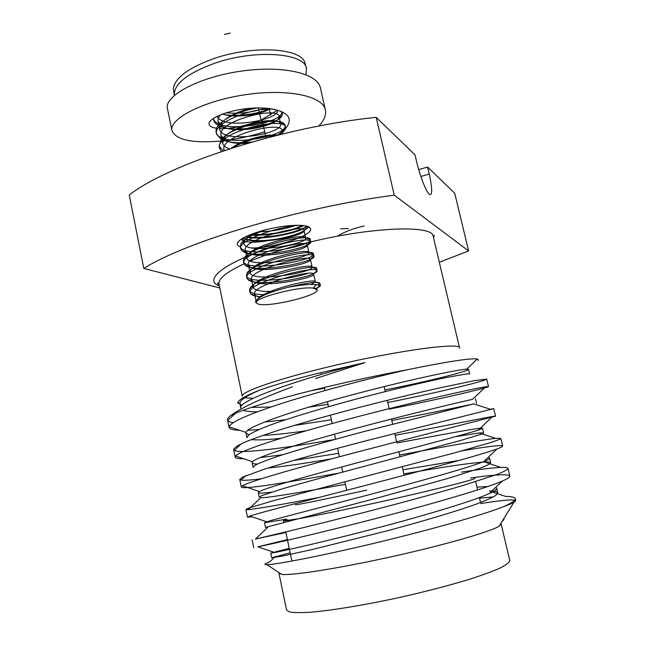 <?xml version="1.0" encoding="UTF-8"?>
<svg xmlns="http://www.w3.org/2000/svg" width="645" height="645" viewBox="0 0 645 645"><rect width="100%" height="100%" fill="white"/><g stroke="black" fill="none" stroke-linecap="round" stroke-linejoin="round"><path stroke-width="0.97" d="M220.292 141.086C191.968 143.392 175.859 139.909 171.957 130.637L167.418 108.553C164.161 96.556 196.403 78.093 238.279 71.571C280.47 64.798 317.646 72.845 320.412 87.97M269.215 108.481L270.658 115.076M264.716 131.757C250.518 136.272 236.513 139.296 222.702 140.836M171.957 130.637C168.845 119.398 201.337 101.612 243.342 95.025C285.654 88.212 322.766 95.492 325.362 109.892C326.362 115.124 324.137 120.526 318.695 126.089M277.576 110.142L262.055 119.494L266.103 138.111M262.362 120.905L260.983 119.954L258.371 107.933M260.983 119.954C245.519 126.122 231.716 128.976 219.582 128.516M216.551 128.234C212.092 127.565 209.601 126.259 209.085 124.3C207.714 119.244 224.831 111.109 246.309 108.658C267.941 106.102 287.501 110.505 289.121 118.954C289.936 124.267 285.953 129.701 277.173 135.265M295.402 504.704C294.523 505.478 325.773 499.133 366.763 490.119M502.294 521.329L504.068 519.354L503.648 518.862M290.153 552.797L271.763 557.796L282.333 556.095L313.309 549.274L386.194 531.069C421.628 521.612 454.967 511.751 475.752 504.317C485.129 500.786 491.78 497.851 495.699 495.505L497.795 492.836C497.44 491.659 494.699 491.055 489.547 491.014L505.567 496.408C511.582 496.473 514.807 497.222 515.234 498.641L515.742 500.778C514.347 499.109 502.697 500.036 480.791 503.543M285.904 532.488L255.396 539.075L267.909 527.191L265.482 527.425L378.768 497.609L450.782 477.623L480.944 467.907C486.91 465.577 490.152 463.868 490.676 462.763C490.474 462.086 488.426 461.828 484.532 461.989C469.157 463.11 442.268 467.093 403.867 473.922M345.422 484.314C304.045 491.716 268.497 497.932 260.806 497.69L248.099 509.679L245.906 509.502L248.631 508.083L271.714 501.165L455.435 452.637L489.676 442.865C496.448 440.688 500.173 439.205 500.859 438.415L495.691 438.358C481.992 439.769 442.954 447.001 399.602 455.015M271.432 492.208C263.007 493.28 258.629 493.417 258.29 492.635L259.25 497.279L261.62 495.699L281.986 488.958C302.94 482.791 336.11 473.809 371.407 464.432L460.82 440.43L481.21 434.222L483.613 432.916L479.259 432.948L455.386 436.705M331.732 458.813C304.513 463.457 283.244 466.529 267.933 468.028M257.331 464.053C254.057 463.989 252.316 463.553 252.106 462.747L253.066 467.367L255.291 465.126C259.25 463.086 265.925 460.433 275.318 457.176C296.031 450.291 328.966 440.882 364.119 431.529L473.736 403.891C464.021 405.971 430.489 413.147 391.813 420.476M280.777 438.326C266.925 439.85 257.089 440.269 251.268 439.6M248.881 434.875L245.979 433.085L246.922 437.673L249.002 434.778C252.864 432.311 259.427 429.264 268.699 425.635C289.186 418.057 321.887 408.221 356.887 398.892C391.765 389.701 424.99 381.913 446.147 377.559L466.948 373.858L469.633 373.89L468.56 369.351C469.06 370.964 430.965 380.832 384.928 389.935M327.999 404.334L308.366 407.229M257.266 411.833C250.583 411.841 245.874 411.317 243.133 410.26M241.827 405.624L239.892 403.649L240.827 408.196C236.457 401.351 297.006 379.518 364.949 362.579L315.986 373.81C292.733 379.687 274.133 385.057 260.185 389.919C245.479 395.732 238.029 400.053 237.836 402.867L237.941 403.528L238.279 403.012M289.226 548.355L270.787 553.071L274.625 552.515C285.92 550.427 328.152 540.808 377.365 527.892C426.595 514.984 473.196 500.988 489.232 493.562C494.489 491.135 496.972 489.337 496.69 488.168L495.755 487.306M487.854 486.524L476.953 487.144M286.896 519.104L264.514 522.74L266.812 521.789C275.721 518.919 318.662 508.034 369.948 494.489C421.233 480.952 469.463 467.399 483.887 461.522C487.846 459.909 489.74 458.78 489.579 458.127L488.055 457.515M459.337 460.393L402.932 469.753M258.29 492.635L259.459 491.538C265.829 487.822 309.31 475.518 362.619 461.36C415.92 447.187 465.642 434.287 478.324 430.118L482.516 428.312C482.307 426.974 443.373 434.448 396.893 442.97M338.673 453.338L293.12 460.554M252.106 462.747L252.542 461.756C256.226 457.112 300.07 443.276 355.363 428.49C410.655 413.687 461.756 401.666 472.567 399.336L455.483 403.254M306.077 430.804C288.371 433.335 273.956 434.875 262.838 435.415M245.979 433.085L246.019 432.432C246.89 426.813 290.951 411.3 348.195 395.893C405.439 380.453 457.829 369.504 466.633 369.166L468.56 369.351M270.924 407.011L251.494 407.382M239.892 403.649L239.867 403.552C239.408 400.521 246.18 395.974 260.185 389.919M287.388 539.575L257.847 546.831C270.344 544.364 318.719 533.27 375.374 518.644C432.021 504.043 484.984 488.652 502.221 481.114C507.567 478.792 510.106 477.106 509.84 476.058C508.147 473.873 495.07 474.518 470.624 477.985M252.26 516.838L247.47 517.169L249.921 516.04C259.653 512.694 308.802 500.117 367.852 484.798C426.885 469.479 481.63 454.693 496.948 448.976C500.899 447.517 502.81 446.525 502.665 446.001C501.101 444.832 487.531 446.453 461.965 450.855M339.077 473.075C286.582 482.573 241.899 489.982 241.294 487.015L242.52 485.766C249.317 481.444 299.03 467.246 360.426 451.218L495.545 416.17C495.425 415.436 448.88 425.136 395.167 435.335M282.792 454.725L260.12 457.579M243.617 458.724C238.303 458.78 235.489 458.24 235.167 457.095L235.586 455.991C239.311 450.629 289.387 434.641 353.081 417.92C416.751 401.19 474.607 388.363 485.669 386.782L488.475 386.565C488.765 387.572 442.72 398.634 389.257 409.115M331.353 419.734L293.894 425.539M258.903 429.57L247.833 430.255M239.755 430.312C233.119 430.11 229.564 429.143 229.088 427.393L229.112 426.708C230.878 421.886 249.704 413.719 285.606 402.206C320.767 391.088 368.464 378.567 407.164 369.795C447.195 361.611 470.568 357.999 477.268 358.951L478.469 360.2L476.308 358.846M269.666 561.948C264.474 563.786 263.571 564.697 266.966 564.673C275.463 564.649 318.388 556.538 372.431 543.687C426.643 530.787 480.581 515.702 503.132 506.849C511.63 503.124 515.661 500.391 515.234 498.641M493.441 496.884L479.533 498.182M255.396 539.075L278.479 533.649C302.529 527.924 340.616 518.572 381.082 508.058C411.945 499.988 439.277 492.466 463.078 485.483L497.15 474.389C503.834 471.705 507.454 469.721 508.018 468.415C507.76 467.577 505.341 467.238 500.77 467.399C492.449 467.786 479.356 469.358 461.489 472.124M318.799 497.505C281.744 504.543 258.185 508.599 248.099 509.679M261.354 478.759C250.816 480.106 244.044 480.557 241.053 480.098L239.738 479.412L242.302 477.244L265.006 468.947C288.508 461.586 326.048 451.226 366.158 440.761L493.748 408.648L490.313 409.261L473.736 403.891M334.997 439.414C284.493 448.17 240.133 454.032 234.264 450.339L233.627 449.541C234.143 447.848 237.674 445.485 244.237 442.454C252.655 438.995 263.837 435.012 277.785 430.497C301.255 423.193 328.265 415.533 358.805 407.535C389.306 399.698 416.485 393.103 440.35 387.75L474.905 380.566L486.693 379.099L484.645 380.115C475.163 383.477 434.198 393.313 387.766 402.496M285.622 419.71L264.369 422.064M233.184 422.668C230.201 422.209 228.386 421.451 227.75 420.403L227.556 419.903C227.306 418.718 228.419 417.226 230.87 415.445C242.036 409.575 269.828 401.069 314.236 389.919C345.857 382.163 376.833 375.446 407.164 369.795M503.132 506.849L513.67 502.649L515.742 500.778M230.87 415.445C241.262 407.753 261.773 398.207 292.403 386.815M315.494 378.583L364.949 362.579M433.537 237.739L434.287 235.481C433.472 235.167 433.134 235.57 433.287 236.683L459.611 348.123C462.005 341.269 385.734 352.178 316.421 369.867C270.231 381.461 240.593 392.466 242.27 396.304L219.034 284.179C218.236 282.889 217.76 282.671 217.615 283.51L219.252 285.243M244.713 397.788L253.316 398.288M310.584 390.83L324.483 388.209M381.679 375.527L395.385 372.028M439.326 262.257L468.601 250.921L394.256 195.169L376.172 117.342C282.575 126.872 169.264 163.846 129.25 194.984L143.795 268.449L219.816 287.976M394.256 195.169C300.272 207.303 185.163 242.028 143.795 268.449M468.601 250.921L454.741 193.258L427.571 167.007L418.718 169.643M252.211 248.003C276.116 247.785 315.397 234.643 310.229 228.233C308.1 223.347 281.857 224.758 260.427 231.224C246.108 235.635 238.376 239.779 237.239 243.657C237.07 245.044 238.126 246.116 240.408 246.882M427.571 167.007L429.239 174.005C432.255 187.832 432.481 194.717 429.917 194.669C427.03 193.814 420.459 177.802 416.735 162.201L415.001 154.856L376.172 117.342M258.202 231.894C272.706 231.337 285.284 229.128 295.934 225.274M241.085 239.295C245.205 243.173 257 243.141 276.479 239.174C261.281 241.407 250.107 241.061 242.955 238.142M249.26 235.103C266.248 236.465 293.596 230.958 303.698 225.613M245.406 236.836C263.289 239.851 299.207 232.321 306.867 226.25M245.132 236.973C262.765 241.077 303.601 231.99 306.754 226.218M276.479 239.174C293.781 235.804 304.126 232.023 307.52 227.838L307.214 226.355M420.863 176.48L429.239 174.005M279.083 572.663L278.946 573.26L281.72 574.389C291.879 575.743 338.827 568.422 391.829 556.659C444.84 544.912 490.49 531.714 499.117 526.199L501.149 523.998L500.778 523.514M278.946 573.26L286.574 610.041L289.621 612C294.136 612.742 301.271 612.806 311.035 612.186C332.562 610.347 365.868 604.841 400.811 597.181C427.522 591.134 451.089 584.951 471.527 578.63C483.742 574.63 493.49 571.01 500.754 567.761C506.454 564.794 509.461 562.392 509.784 560.553L501.149 523.998M474.865 478.251C478.421 479.074 412.768 495.142 351.469 508.147C310.455 516.903 282.921 521.878 283.437 520.684L286.815 519.225M286.598 519.572C283.59 520.789 286.92 520.596 296.595 518.975M230.297 33.08L224.436 34.475M305.98 74.683L306.512 68.636L304.585 61.759C298.861 47.738 251.55 45.327 213.576 58.695C188.396 67.87 174.972 77.843 173.303 88.623L174.319 95.404M306.512 68.636C305.109 52.922 255.259 48.988 214.559 63.299C187.05 73.441 173.634 84.14 174.319 95.395M258.452 304.142L256.492 302.997C252.195 298.361 299.248 285.953 313.212 288.13L317.106 289.798C319.557 295.273 269.11 307.552 258.452 304.142M257.71 298.796C266.24 289.097 316.518 277.777 315.357 281.825L310.93 284.461M274.464 291.201C261.773 291.919 254.662 290.621 253.138 287.283L253.421 285.533C256.928 275.592 313.164 262.281 312.14 267.199L312.14 267.401C312.309 272.496 251.099 282.929 250.042 272.625L250.421 270.553C254.638 260.128 309.874 247.325 308.939 252.622L308.955 252.751C310.116 258.25 248.164 268.925 246.946 258.024L247.454 255.605C252.356 244.729 306.593 232.434 305.754 238.11L305.754 238.142C307.939 244.044 245.237 254.985 243.875 243.479L244.503 240.69C246.059 238.223 249.542 235.651 254.96 232.958M301.457 225.395C296.184 229.942 267.812 236.143 251.727 234.119M231.128 148.326C241.577 139.957 266.708 133.7 277.592 135.16M229.451 148.866C225.508 147.52 223.234 145.609 222.646 143.15L224.613 137.248C233.313 125.09 274.544 116.439 279.769 122.574L280.664 123.905C283.977 133.805 221.872 144.456 219.663 129.032L221.88 122.606C227.879 116.277 237.715 111.48 251.405 108.199M277.616 110.15C279.72 120.018 222.912 130.322 217.147 116.285M251.316 108.199L239.851 109.561M255.888 302.771L255.63 301.344C258.411 296.789 269.336 292.08 288.396 287.235C307.455 282.615 317.953 281.276 319.88 283.211L318.445 284.735M265.184 294.684C255.751 294.628 250.542 293.201 249.567 290.387L249.808 288.678C253.098 277.842 317.824 262.725 316.663 268.578L315.607 270.013M307.689 273.407C288.815 279.954 247.18 283.84 246.471 275.713L246.817 273.657C250.937 262.257 314.51 247.704 313.454 254.001L313.462 254.098C315.284 260.507 244.753 273.101 243.383 261.096L243.85 258.669C248.76 246.761 311.011 232.781 310.245 239.456L310.253 239.48C313.027 246.374 241.843 259.201 240.311 246.535L240.916 243.705C244.366 238.779 253.162 233.998 267.288 229.386M306.681 226.193C303.263 231.982 262.838 240.932 245.253 236.917M231.603 148.173C245.431 140.65 259.991 136.506 275.286 135.732M223.299 150.89L219.115 146.101L221.162 139.852C230.539 126.38 277.624 116.503 283.953 123.566L285.082 125.219C288.855 136.675 218.615 149.051 216.131 131.967C215.696 129.871 216.478 127.597 218.453 125.138C226.516 116.947 239.513 111.214 257.436 107.941M282.05 111.803C283.171 123.671 217.309 134.886 213.31 118.446M265.079 108.102C252.509 112.496 239.585 114.052 226.298 112.778M288.396 287.235C300.836 284.88 310.172 284.026 316.397 284.679L313.212 288.13L316.679 288.452L316.671 289.154M259.854 297.337L255.46 295.539L254.598 294.176C250.776 285.453 311.858 269.32 313.526 273.835L313.647 274.044C315.792 278.051 260.62 288.75 252.558 281.099L251.494 279.487C247.575 270.158 309.471 254.001 310.374 259.29L310.439 259.451C312.672 263.869 258.508 274.536 249.688 266.716L248.398 264.861C244.382 254.912 307.109 238.763 307.222 244.834L307.246 244.906C309.56 249.728 256.396 260.37 246.842 252.413L245.318 250.292C241.206 239.738 304.529 223.63 304.061 230.418L304.069 230.45C306.262 235.675 254.259 246.245 244.028 238.166L243.552 237.803M224.291 150.559L224.049 149.785C219.244 135.837 281.784 120.244 282.107 130.508L281.905 131.943L279.156 134.773M247.454 143.319C237.932 143.875 230.547 142.892 225.299 140.36L221.058 135.644C216.164 121.22 278.584 105.699 279.019 116.447L278.729 118.164C275.681 126.13 236.425 134.321 222.751 126.654L218.075 121.55C217.655 119.478 218.445 117.245 220.445 114.834M270.602 108.666C260.128 114.874 234.99 118.551 222.638 113.996M316.397 284.679L320.388 285.509C320.492 286.251 318.856 287.267 315.469 288.565M260.87 296.756C255.896 296.41 252.574 295.523 250.921 294.104L250.05 292.685C245.721 282.945 315.953 264.893 317.082 270.674L317.163 270.868C317.284 271.537 316.211 272.408 313.938 273.472M313.381 273.722C300.546 279.938 254.888 286.517 248.043 279.688L246.946 278.003C242.52 267.562 313.688 249.51 313.913 256.17L313.954 256.275C316.518 261.725 254.823 274.125 245.197 265.337L243.866 263.378C239.327 252.235 311.382 234.216 310.753 241.746L310.753 241.754C313.373 247.656 252.848 260.016 242.383 251.058L240.787 248.801C236.546 239.432 289.903 222.904 304.005 225.661M305.375 225.887L307.56 227.266L307.52 227.838M221.509 151.494L219.582 148.31C214.148 132.741 285.171 115.382 285.574 127.412L285.259 129.298C284.243 131.217 281.663 133.176 277.503 135.176M252.034 141.997C238.723 143.577 228.443 142.682 221.179 139.312L216.599 134.168C212.132 122.502 256.662 105.925 275.149 109.505M280.801 111.254L282.478 113.359L282.05 115.592C278.148 124.687 235.965 133.886 219.824 126.186M218.687 125.638C215.825 124.163 214.132 122.308 213.624 120.075L213.527 118.309M269.723 108.545C257.524 114.23 235.562 117.334 222.299 114.125M337.496 236.191C344.414 231.821 353.315 228.411 364.191 225.976M348.389 228.548L340.544 228.773M433.287 236.683C434.029 223.234 357.491 227.637 289.823 247.519C274.689 251.881 261.523 256.396 250.325 261.064M245.084 263.345C226.693 271.851 218.01 278.793 219.034 284.179M287.323 242.504C228.685 259.234 201.159 279.358 219.405 285.993M320.428 88.026L325.378 109.94M321.073 372.552L321.468 374.374M324.322 387.468L324.991 390.556M327.41 401.658L328.507 406.681M330.353 415.138L332.175 423.523M334.497 434.182L335.602 439.245M337.577 448.307L339.415 456.765M341.648 466.98L342.761 472.084M344.865 481.759L346.72 490.281M381.517 374.785L381.735 375.777M384.17 386.573L385.299 391.579M387.266 400.303L389.153 408.672M391.491 419.032L392.628 424.079M394.732 433.408L396.635 441.841M398.868 451.75L400.021 456.845M402.262 466.787L404.173 475.292M497.795 492.844L496.69 488.168M490.676 462.763L489.579 458.127M483.613 432.916L482.516 428.312M476.599 403.294L475.518 398.723M271.763 557.796L270.787 553.071M265.482 527.425L264.514 522.74M257.847 546.831L274.625 552.515M502.221 481.114L489.232 493.562M249.921 516.04L266.812 521.789M496.948 448.976L483.887 461.522M242.52 485.766L259.459 491.538M491.425 417.541L478.324 430.118M235.586 455.991L252.542 461.756M485.669 386.782L472.567 399.336M229.112 426.708L246.019 432.432M237.844 402.867L239.867 403.552M477.3 358.983L466.633 369.166M227.556 419.903L229.088 427.393M233.627 449.541L235.167 457.095M239.738 479.412L241.303 487.015M245.906 509.502L247.47 517.169M252.114 539.817L253.695 547.541M486.693 379.099L488.475 386.565M493.748 408.648L495.545 416.17M500.859 438.423L502.665 446.001M508.018 468.415L509.84 476.058M275.254 556.562L269.642 561.916M484.532 461.989L500.77 467.399M479.259 432.948L495.691 438.358M245.801 475.655L241.053 480.098M241.407 443.736L234.264 450.339M482.226 379.349L484.645 380.115M235.643 413.179L227.75 420.403M239.303 240.65L237.239 243.657M307.238 226.403L310.229 228.233M499.117 526.199L513.67 502.649M281.72 574.389L266.957 564.697M283.437 520.684L283.776 522.281M285.783 531.907L291.887 561.069M475.663 481.654L477.606 489.926M479.396 497.569L480.557 502.528M315.316 282.091L319.864 283.486M253.421 285.533L249.808 288.678M312.14 267.401L316.671 268.772M250.421 270.553L246.817 273.657M308.955 252.751L313.462 254.098M247.454 255.605L243.85 258.669M304.061 230.418L305.754 238.11L310.245 239.456M244.503 240.69L240.916 243.705M224.613 137.248L221.162 139.852M279.769 122.574L283.953 123.566M221.88 122.606L218.453 125.138M317.106 289.798L316.864 288.694M315.357 281.825L313.647 274.044M312.14 267.199L310.439 259.451M308.939 252.622L307.246 244.906M282.849 133.87L282.107 130.508M280.664 123.905L279.019 116.447M255.96 300.61L254.598 294.176M253.138 287.283L251.494 279.487M250.042 272.625L248.398 264.861M246.946 258.024L245.318 250.292M243.875 243.479L242.77 238.247M224.218 150.583L224.049 149.785M222.646 143.15L221.058 135.644M219.663 129.032L218.075 121.55M256.492 302.997L255.872 302.795M320.388 285.509L319.88 283.211M317.163 270.868L316.663 268.578M313.954 256.275L313.454 254.001M307.222 244.834L310.753 241.754L310.253 239.48M285.574 127.412L285.082 125.219M282.478 113.359L282.139 111.843M250.05 292.685L249.567 290.387M246.946 278.003L246.471 275.713M243.866 263.378L243.383 261.096M240.787 248.809L240.311 246.535M219.582 148.31L219.115 146.101M216.599 134.168L216.131 131.967M213.624 120.075L213.285 118.47M243.294 237.949L244.028 238.166M320.234 285.259L316.679 288.452M250.921 294.104L255.46 295.539M317.082 270.674L313.526 273.835M248.043 279.688L252.558 281.099M313.913 256.17L310.374 259.29M245.197 265.337L249.688 266.716M242.383 251.058L246.842 252.413M307.584 227.411L304.069 230.45M281.905 131.943L285.259 129.298M225.299 140.36L221.179 139.312M278.729 118.164L282.05 115.592M222.751 126.654L219.905 125.944"/></g></svg>
